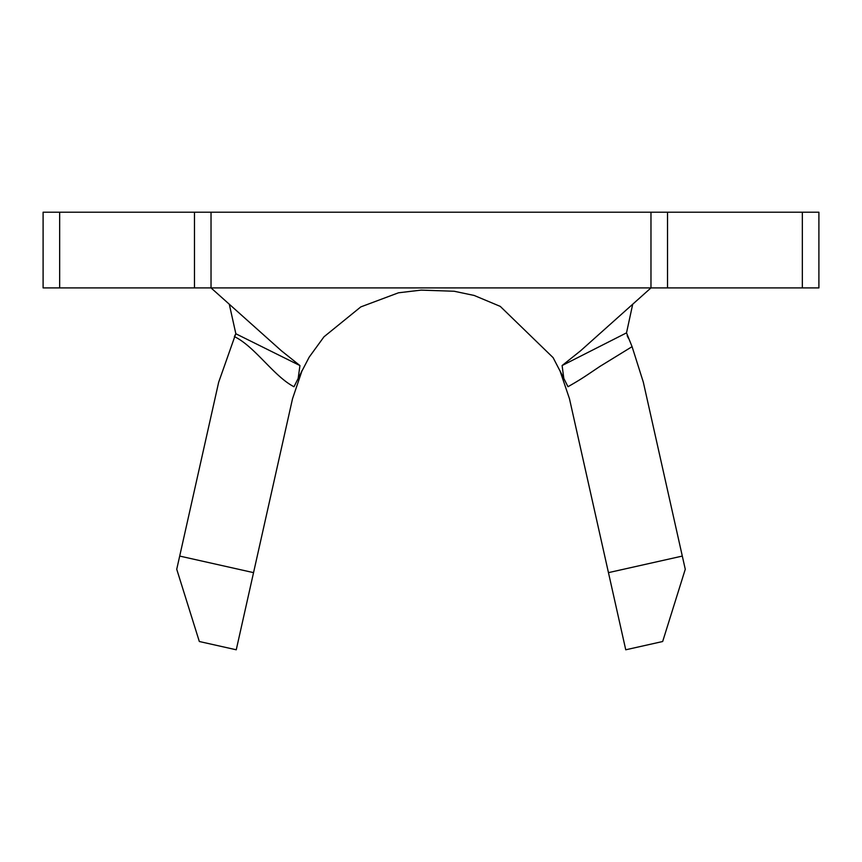 <?xml version="1.0" encoding="UTF-8"?>
<svg xmlns="http://www.w3.org/2000/svg" width="862" height="862" viewBox="0 0 862 862"><rect width="100%" height="100%" fill="white"/><g stroke="black" fill="none" stroke-linecap="round" stroke-linejoin="round"><path stroke-width="1.29" d="M43.1 212.214L59.661 212.214L59.661 287.908L43.1 287.908L43.1 212.214M802.339 287.908L802.339 212.214L818.9 212.214L818.9 287.908L194.478 287.908L194.478 212.214L59.661 212.214M194.478 212.214L667.522 212.214L667.522 287.908M802.339 212.214L667.522 212.214M682.305 556.076L685.268 569.265L662.673 641.511L625.747 649.786L608.453 572.637L682.305 556.076L643.332 382.222L632.083 346.664L599.909 366.425C584.07 377.071 582.259 378.526 567.983 386.726L563.802 378.396L562.11 365.542L580.654 350.737L650.972 287.908L650.972 212.214M559.847 370.337L569.48 398.772L608.453 572.637M569.48 398.772L592.765 502.632M298.974 377.772A141.918 141.918 0 0 1 302.142 370.348M235.865 333.519L218.668 382.222L179.695 556.076L253.547 572.637L292.52 398.772L302.131 370.38M194.478 287.908L59.661 287.908M251.219 341.384L299.944 365.574L281.346 350.737L211.028 287.908L211.028 212.214M299.944 365.574L298.166 378.461L293.996 386.747C273.965 376.478 254.732 346.341 234.367 336.611L235.843 333.734L229.389 304.685M562.11 365.542L626.512 332.872L632.611 304.685M626.512 332.872L632.083 346.664M628.355 338.173L627.18 335.663M292.52 398.772L269.235 502.632M253.547 572.637L236.253 649.786L199.327 641.511L176.732 569.265L179.695 556.076M562.886 376.5L553.102 357.622L500.262 306.387L474.186 295.461L454.22 291.259L421.152 290.117L398.481 292.8L360.801 306.904L323.972 336.816L309.189 357.137L299.006 376.716M235.811 333.745L251.004 341.287"/></g></svg>
